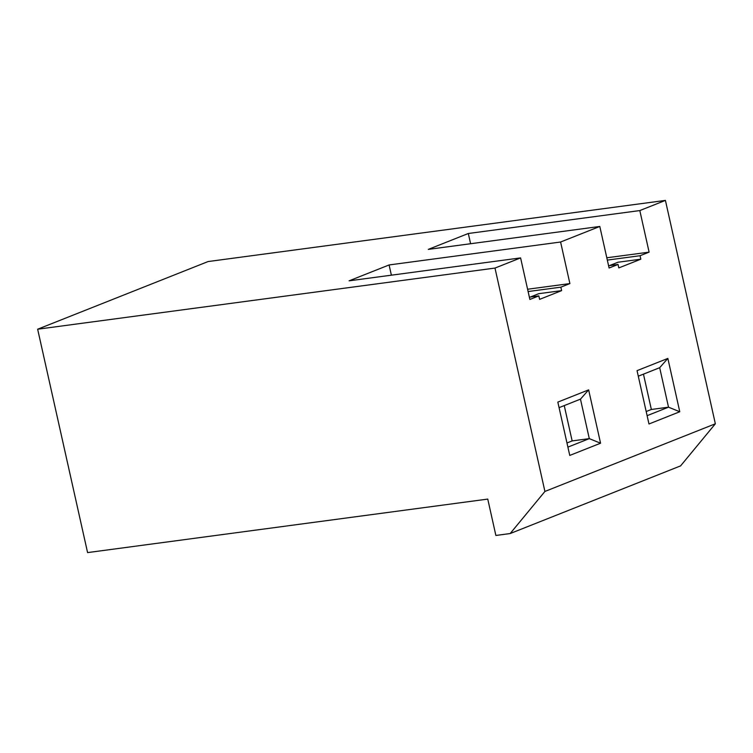 <?xml version="1.0" encoding="UTF-8"?>
<svg xmlns="http://www.w3.org/2000/svg" width="753" height="753" viewBox="0 0 753 753"><rect width="100%" height="100%" fill="white"/><g stroke="black" fill="none" stroke-linecap="round" stroke-linejoin="round"><path stroke-width="1.13" d="M528.117 291.543L560.844 287.166L569.889 283.58L527.599 289.237M607.323 260.096L640.059 255.719L649.105 252.133L606.805 257.78M665.417 200.402L208.082 261.555L37.65 329.212L494.985 268.068L544.918 491.445L510.167 533.548L680.599 465.881L715.35 423.788L665.417 200.402L639.815 210.567L468.31 233.496L428.306 249.384L599.802 226.455L609.092 268.012L618.053 264.454L618.825 267.917L640.831 259.183L617.968 262.242L609.506 265.602M643.457 374.137L651.354 409.472L646.187 411.524M599.802 226.455L560.599 242.014L389.094 264.952L349.091 280.831L520.596 257.903L529.877 299.459L538.837 295.901L539.609 299.365L561.616 290.63L538.753 293.689L530.291 297.049M564.242 405.585L572.148 440.919L566.971 442.971M510.167 533.548L495.879 535.458L487.756 499.088L87.583 552.598L37.65 329.212M520.596 257.903L494.985 268.068M544.918 491.445L715.35 423.788M649.105 252.133L639.815 210.567M640.831 259.183L640.059 255.719M569.889 283.58L560.599 242.014M561.616 290.63L560.844 287.166M557.832 402.102L588.639 389.866L600.565 443.206L569.757 455.433L557.832 402.102M637.047 370.645L667.855 358.419L679.771 411.75L648.973 423.986L637.047 370.645M618.053 264.454L608.584 265.724M538.837 295.901L529.368 297.171M391.381 275.174L389.094 264.952M470.597 243.727L468.31 233.496M647.109 415.675L668.513 407.175L651.354 409.472M679.771 411.75L668.513 407.175L659.684 367.699L638.29 376.189M567.894 447.122L589.298 438.632L572.148 440.919M600.565 443.206L589.298 438.632L580.469 399.146L559.074 407.646M588.639 389.866L580.469 399.146M667.855 358.419L659.684 367.699"/></g></svg>
